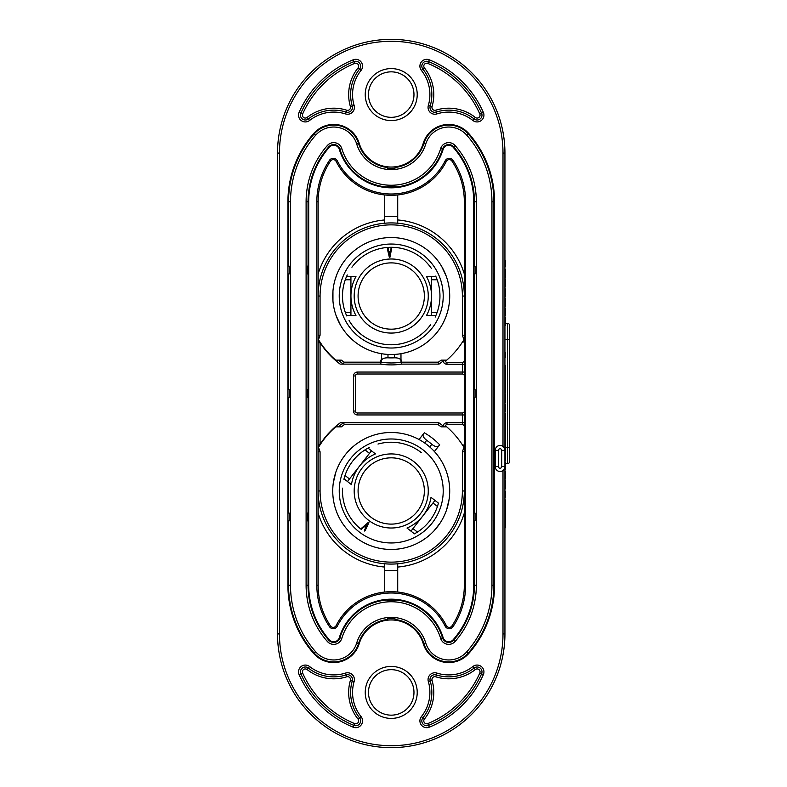 <?xml version="1.0" encoding="UTF-8"?>
<svg xmlns="http://www.w3.org/2000/svg" width="787" height="787" viewBox="0 0 787 787"><rect width="100%" height="100%" fill="white"/><g stroke="black" fill="none" stroke-linecap="round" stroke-linejoin="round"><path stroke-width="1.18" d="M429.732 446.957L431.827 444.291A61.868 61.868 0 0 0 426.702 440.287L424.616 442.953A58.484 58.484 0 0 1 436.293 528.244A58.484 58.484 0 0 1 355.222 537.059A58.484 58.484 0 0 1 344.155 456.263A58.484 58.484 0 0 1 424.616 442.953A58.484 58.484 0 0 0 344.155 456.263A58.484 58.484 0 0 0 355.222 537.059M419.048 439.53L424.311 432.791A66.934 66.934 0 0 1 439.677 444.793L434.404 451.531M423.495 433.834C422.363 435.585 423.436 437.739 426.702 440.287M368.424 520.158A37.038 37.038 0 0 1 362.04 468.167A37.038 37.038 0 0 1 414.031 461.782A37.038 37.038 0 0 1 420.415 513.773A37.038 37.038 0 0 1 368.424 520.158M411.631 464.861A33.143 33.143 0 0 0 365.109 470.567A33.143 33.143 0 0 0 370.825 517.089A33.143 33.143 0 0 0 417.336 511.373A33.143 33.143 0 0 0 411.631 464.861M356.954 443.583L361.164 440.809M369.319 436.746L367.204 437.651M334.77 475.722L333.314 482.834L335.774 472.387M345.139 454.965L342.296 458.929M345.011 475.486L349.477 478.968L371.484 450.803L368.031 448.108A48.735 48.735 0 0 0 344.027 478.83L351.445 484.625A40.285 40.285 0 0 1 375.448 453.902L368.031 448.108A48.735 48.735 0 0 1 369.585 447.301M361.223 529.376A48.735 48.735 0 0 1 342.571 488.137M343.909 479.293A48.735 48.735 0 0 1 344.027 478.83L347.48 481.526L349.477 478.968M377.996 444.065A48.735 48.735 0 0 1 421.232 452.564M438.379 362.168L438.998 364.115L401.626 364.115L401.626 362.168L438.379 362.168A81.228 81.228 0 0 0 441.094 360.141L446.721 360.141A84.799 84.799 0 0 0 463.946 339.65L462.382 335.203L462.382 296.03L464.33 296.03A73.102 73.102 0 0 0 384.725 223.213A73.102 73.102 0 0 0 318.125 296.03L320.073 296.03L320.073 335.203L318.499 339.65A84.799 84.799 0 0 1 318.125 339M319.522 341.292L319.306 340.958A1.948 1.948 0 0 0 318.125 342.729A1.948 1.948 0 0 1 318.125 342.729A1.948 1.948 0 0 0 318.125 342.758L320.073 342.758L320.073 444.242A85.124 85.124 0 0 1 340.328 422.737L438.792 422.737A83.176 83.176 0 0 1 444.193 426.849A83.176 83.176 0 0 0 438.792 422.737L438.182 424.695L344.273 424.695L343.653 422.737A83.176 83.176 0 0 0 338.253 426.849A83.176 83.176 0 0 1 343.653 422.737M384.725 223.213L384.725 216.691A79.605 79.605 0 0 1 397.72 216.691L397.72 194.96M333.226 159.623A3.246 3.246 0 0 0 330.53 161.06A73.102 73.102 0 0 0 318.125 201.806L318.125 585.194A73.102 73.102 0 0 0 330.53 625.94A3.246 3.246 0 0 0 336.128 625.596A61.73 61.73 0 0 1 446.327 625.596A3.246 3.246 0 0 0 451.925 625.94A73.102 73.102 0 0 0 464.33 585.194L464.33 201.806A73.102 73.102 0 0 0 451.925 161.06A3.246 3.246 0 0 0 446.327 161.404A61.73 61.73 0 0 1 336.128 161.404A3.246 3.246 0 0 0 333.226 159.623M391.228 194.005A60.432 60.432 0 0 0 445.167 160.823A4.545 4.545 0 0 1 453.007 160.341A74.401 74.401 0 0 1 465.629 201.806L465.629 585.194A74.401 74.401 0 0 1 453.007 626.659A4.545 4.545 0 0 1 445.167 626.177A60.432 60.432 0 0 0 337.289 626.177A4.545 4.545 0 0 1 329.448 626.659A74.401 74.401 0 0 1 316.827 585.194L316.827 201.806A74.401 74.401 0 0 1 329.448 160.341A4.545 4.545 0 0 1 337.289 160.823A60.432 60.432 0 0 0 391.228 194.005M474.404 397.396L474.404 513.065L475.053 513.065L475.053 520.866L474.404 520.866L474.404 585.194A83.176 83.176 0 0 1 453.597 640.224A6.503 6.503 0 0 1 442.51 637.814A53.614 53.614 0 0 0 395.123 599.96L395.123 600.609A52.955 52.955 0 0 0 387.322 600.609L387.322 599.96A53.614 53.614 0 0 0 339.935 637.814A6.503 6.503 0 0 1 328.848 640.224A83.176 83.176 0 0 1 308.051 585.194L308.051 520.866L307.402 520.866L307.402 513.065L308.051 513.065L308.051 397.396L307.402 397.396L307.402 389.604L308.051 389.604L308.051 273.935L307.402 273.935L307.402 266.134L308.051 266.134L308.051 201.806A83.176 83.176 0 0 1 328.848 146.775A6.503 6.503 0 0 1 339.935 149.186A53.614 53.614 0 0 0 387.322 187.04L387.322 186.391A52.955 52.955 0 0 0 395.123 186.391L395.123 187.04A53.614 53.614 0 0 0 442.51 149.186A6.503 6.503 0 0 1 453.597 146.775A83.176 83.176 0 0 1 474.404 201.806L474.404 266.134L475.053 266.134L475.053 273.935L474.404 273.935L474.404 389.604L475.053 389.604L475.053 397.396L474.404 397.396L474.404 399.501M339.315 637.627A54.264 54.264 0 0 1 443.13 637.627A5.843 5.843 0 0 0 453.115 639.792A82.527 82.527 0 0 0 473.754 585.194L473.754 201.806A82.527 82.527 0 0 0 453.115 147.208A5.843 5.843 0 0 0 443.13 149.373A54.264 54.264 0 0 1 339.315 149.373A5.843 5.843 0 0 0 329.34 147.208A82.527 82.527 0 0 0 308.701 201.806L308.701 585.194A82.527 82.527 0 0 0 329.34 639.792A5.843 5.843 0 0 0 339.315 637.627L341.804 638.385A8.45 8.45 0 0 1 327.392 641.513A85.124 85.124 0 0 1 306.104 585.194L306.104 201.806A85.124 85.124 0 0 1 327.392 145.487A8.45 8.45 0 0 1 341.804 148.615A51.657 51.657 0 0 0 440.651 148.615A8.45 8.45 0 0 1 455.063 145.487A85.124 85.124 0 0 1 476.351 201.806L476.351 585.194A85.124 85.124 0 0 1 455.063 641.513A8.45 8.45 0 0 1 440.651 638.385A51.657 51.657 0 0 0 341.804 638.385M447.41 312.272L445.796 317.053M441.871 325.267L442.983 323.26M445.108 273.286L441.871 266.783L446.367 276.532M449.505 300.9L449.505 291.151M400.977 353.697L400.977 362.246A66.934 66.934 0 0 1 381.479 362.246L381.479 353.697M387.981 354.425A58.484 58.484 0 0 1 332.763 294.407A58.484 58.484 0 0 1 391.228 237.546A58.484 58.484 0 0 1 449.682 294.407A58.484 58.484 0 0 1 387.981 354.425L387.981 357.81A61.868 61.868 0 0 0 394.474 357.81L394.474 354.425A58.484 58.484 0 0 0 449.682 294.407A58.484 58.484 0 0 0 391.228 237.546M400.977 360.918C400.79 358.842 398.625 357.81 394.474 357.81M437.178 279.779L431.512 279.779L431.512 315.518L435.89 315.518A48.735 48.735 0 0 0 435.89 276.532L426.485 276.532A40.285 40.285 0 0 1 426.485 315.518L435.89 315.518A48.735 48.735 0 0 1 435.162 317.112M351.927 267.206A48.735 48.735 0 0 1 431.306 268.308M435.703 276.099A48.735 48.735 0 0 1 435.89 276.532L431.512 276.532L431.512 279.779M430.528 324.844A48.735 48.735 0 0 1 349.094 320.525M448.728 125.084A25.991 25.991 0 0 0 423.859 143.509A34.116 34.116 0 0 1 395.123 167.464L395.123 168.123A34.766 34.766 0 0 1 387.322 168.123L387.322 167.464A34.116 34.116 0 0 1 358.587 143.509A25.991 25.991 0 0 0 314.229 133.888A102.674 102.674 0 0 0 288.554 201.806L288.554 266.134L289.203 266.134L289.203 273.935L288.554 273.935L288.554 389.604L289.203 389.604L289.203 397.396L288.554 397.396L288.554 513.065L289.203 513.065L289.203 520.866L288.554 520.866L288.554 585.194A102.674 102.674 0 0 0 314.229 653.112A25.991 25.991 0 0 0 358.587 643.491A34.116 34.116 0 0 1 387.322 619.536L387.322 618.877A34.766 34.766 0 0 1 395.123 618.877L395.123 619.536A34.116 34.116 0 0 1 423.859 643.491A25.991 25.991 0 0 0 468.216 653.112A102.674 102.674 0 0 0 493.902 585.194L493.902 520.866L493.242 520.866L493.242 513.065L493.902 513.065L493.902 397.396L493.242 397.396L493.242 389.604L493.902 389.604L493.902 273.935L493.242 273.935L493.242 266.134L493.902 266.134L493.902 201.806A102.674 102.674 0 0 0 468.216 133.888A25.991 25.991 0 0 0 448.728 125.084M391.228 258.992A37.038 37.038 0 0 1 428.266 296.03A37.038 37.038 0 0 1 391.228 333.068A37.038 37.038 0 0 1 354.189 296.03A37.038 37.038 0 0 1 391.228 258.992M391.228 329.173A33.143 33.143 0 0 0 424.37 296.03A33.143 33.143 0 0 0 391.228 262.888A33.143 33.143 0 0 0 358.085 296.03A33.143 33.143 0 0 0 391.228 329.173M423.239 143.323A26.64 26.64 0 0 1 468.708 133.456A103.323 103.323 0 0 1 494.551 201.806L494.551 585.194A103.323 103.323 0 0 1 468.708 653.544A26.64 26.64 0 0 1 423.239 643.677A33.467 33.467 0 0 0 359.206 643.677A26.64 26.64 0 0 1 313.747 653.544A103.323 103.323 0 0 1 287.904 585.194L287.904 201.806A103.323 103.323 0 0 1 313.747 133.456A26.64 26.64 0 0 1 359.206 143.323A33.467 33.467 0 0 0 423.239 143.323L425.728 144.08A36.064 36.064 0 0 1 356.727 144.08A24.043 24.043 0 0 0 315.695 135.177A100.726 100.726 0 0 0 290.501 201.806L290.501 585.194A100.726 100.726 0 0 0 315.695 651.823A24.043 24.043 0 0 0 356.727 642.92L359.206 643.677M436.342 674.941A4.87 4.87 0 0 0 430.194 680.962A40.609 40.609 0 0 1 422.914 717.813A4.87 4.87 0 0 0 428.561 725.378A98.769 98.769 0 0 0 481.575 673.849A4.87 4.87 0 0 0 474.099 668.055A40.934 40.934 0 0 1 436.342 674.941L436.933 673.082A38.986 38.986 0 0 0 472.889 666.52A6.827 6.827 0 0 1 483.356 674.636L479.795 673.062A2.922 2.922 0 0 0 475.299 669.58L474.099 668.055A40.934 40.934 0 0 1 436.342 674.941L435.752 676.8A2.922 2.922 0 0 0 432.063 680.411L430.194 680.962A40.609 40.609 0 0 1 422.914 717.813L424.439 719.033A2.922 2.922 0 0 0 427.823 723.568A96.821 96.821 0 0 0 479.795 673.062M347.588 674.715A4.87 4.87 0 0 0 346.113 674.941A40.934 40.934 0 0 1 308.356 668.055A4.87 4.87 0 0 0 300.88 673.849A98.769 98.769 0 0 0 353.894 725.378A4.87 4.87 0 0 0 359.531 717.813A40.609 40.609 0 0 1 352.261 680.962A4.87 4.87 0 0 0 346.113 674.941A40.934 40.934 0 0 1 308.356 668.055L309.566 666.52A38.986 38.986 0 0 0 345.523 673.082A6.827 6.827 0 0 1 354.13 681.512A38.661 38.661 0 0 0 361.056 716.593L359.531 717.813A40.609 40.609 0 0 1 352.261 680.962L354.13 681.512M472.889 120.48L474.099 118.945A4.87 4.87 0 0 0 481.575 113.151A98.769 98.769 0 0 0 428.561 61.622A4.87 4.87 0 0 0 422.914 69.187A40.609 40.609 0 0 1 430.194 106.038A4.87 4.87 0 0 0 436.342 112.059A40.934 40.934 0 0 1 474.099 118.945A4.87 4.87 0 0 0 481.575 113.151A98.769 98.769 0 0 0 428.561 61.622L429.299 59.822A100.726 100.726 0 0 1 483.356 112.364A6.827 6.827 0 0 1 472.889 120.48A38.986 38.986 0 0 0 436.933 113.918L436.342 112.059A40.934 40.934 0 0 1 448.728 110.141M358.016 67.967L359.531 69.187A4.87 4.87 0 0 0 353.894 61.622A98.769 98.769 0 0 0 300.88 113.151A4.87 4.87 0 0 0 308.356 118.945A40.934 40.934 0 0 1 346.113 112.059A4.87 4.87 0 0 0 352.261 106.038A40.609 40.609 0 0 1 359.531 69.187L361.056 70.407A38.661 38.661 0 0 0 354.13 105.488A6.827 6.827 0 0 1 345.523 113.918A38.986 38.986 0 0 0 309.566 120.48L307.146 117.42A42.892 42.892 0 0 1 346.703 110.2A2.922 2.922 0 0 0 350.392 106.589A42.567 42.567 0 0 1 358.016 67.967A2.922 2.922 0 0 0 354.622 63.432A96.821 96.821 0 0 0 302.661 113.938A2.922 2.922 0 0 0 307.146 117.42M391.228 68.587A25.991 25.991 0 0 1 417.218 94.588A25.991 25.991 0 0 1 391.228 120.578A25.991 25.991 0 0 1 365.237 94.588A25.991 25.991 0 0 1 391.228 68.587M391.228 117.332A22.744 22.744 0 0 0 413.972 94.588A22.744 22.744 0 0 0 391.228 71.843A22.744 22.744 0 0 0 368.483 94.588A22.744 22.744 0 0 0 391.228 117.332M391.228 666.422A25.991 25.991 0 0 1 417.218 692.412A25.991 25.991 0 0 1 391.228 718.413A25.991 25.991 0 0 1 365.237 692.412A25.991 25.991 0 0 1 391.228 666.422M391.228 715.157A22.744 22.744 0 0 0 413.972 692.412A22.744 22.744 0 0 0 391.228 669.668A22.744 22.744 0 0 0 368.483 692.412A22.744 22.744 0 0 0 391.228 715.157M502.991 446.455L502.991 153.071A111.764 111.764 0 0 0 391.228 41.298A111.764 111.764 0 0 0 279.454 153.071L279.454 633.928A111.764 111.764 0 0 0 391.228 745.702A111.764 111.764 0 0 0 502.991 633.928L502.991 470.508M504.939 466.868L504.939 633.928A113.721 113.721 0 0 1 391.228 747.65A113.721 113.721 0 0 1 277.506 633.928L277.506 153.071A113.721 113.721 0 0 1 391.228 39.35A113.721 113.721 0 0 1 504.939 153.071L504.939 466.602A4.87 4.87 0 0 1 500.07 471.482A4.87 4.87 0 0 1 495.2 466.602L495.2 450.361A4.87 4.87 0 0 1 500.07 445.481A4.87 4.87 0 0 1 504.939 450.361L504.939 450.095M428.049 45.479C415.89 41.367 403.613 39.33 391.228 39.35M344.273 424.695A81.228 81.228 0 0 0 341.371 426.849L335.734 426.849A84.799 84.799 0 0 0 318.499 447.35A84.799 84.799 0 0 0 318.125 448M509.494 334.367L509.494 461.733A1.948 1.948 0 0 1 507.546 463.681L505.588 463.681M509.494 339.561L509.494 325.267L509.494 339.561L507.546 339.561L507.546 323.319A1.948 1.948 0 0 1 509.494 325.267A1.948 1.948 0 0 0 507.546 323.319L505.588 323.319M474.404 388.424L474.404 389.604M474.404 415.92L474.404 414.06M504.939 266.35L505.588 266.35L505.588 260.822L504.939 260.822M504.939 277.24L505.588 277.24L505.588 269.41L504.939 269.41M504.939 286.862L505.588 286.862L505.588 279.021L504.939 279.021M504.939 296.473L505.588 296.473L505.588 288.996L504.939 288.996M504.939 306.084L505.588 306.084L505.588 298.253L504.939 298.253M504.939 315.695L505.588 315.695L505.588 308.219L504.939 308.219M504.939 325.316L505.588 325.316L505.588 317.84L504.939 317.84M504.939 357.672L505.588 357.672L505.588 352.419L504.939 352.419M504.939 373.559L505.588 373.559L505.588 365.375L504.939 365.375M504.939 383.741L505.588 383.741L505.588 374.415L504.939 374.415M504.939 393.097L505.588 393.097L505.588 384.597L504.939 384.597M504.939 402.226L505.588 402.226L505.588 394.749L504.939 394.749M504.939 411.837L505.588 411.837L505.588 404.184L504.939 404.184M504.939 421.802L505.588 421.802L505.588 413.441L504.939 413.441M504.939 431.601L505.588 431.601L505.588 422.875L504.939 422.875M504.939 441.094L505.588 441.094L505.588 432.486L504.939 432.486M504.939 450.646L505.588 450.646L505.588 442.284L504.939 442.284M504.939 460.444L505.588 460.444L505.588 451.895L504.939 451.895M504.939 469.16L505.588 469.16L505.588 462.038L504.939 462.038M504.939 469.337L505.588 469.337L505.588 468.413M504.939 478.781L505.588 478.781L505.588 471.659L504.939 471.659M504.939 478.958L505.588 478.958L505.588 478.024M504.939 488.747L505.588 488.747L505.588 480.916L504.939 480.916M504.939 497.079L505.588 497.079L505.588 491.55L504.939 491.55M504.939 508.333L505.588 508.333L505.588 499.961L504.939 499.961M504.939 517.944L505.588 517.944L505.588 509.268L504.939 509.268M504.939 527.733L505.588 527.733L505.588 519.017L504.939 519.017M505.588 265.672L504.939 265.672M505.588 261.579L504.939 261.579M505.588 263.006L504.939 263.006M505.588 263.311L504.939 263.311M505.588 273.286L504.939 273.286M505.588 282.907L504.939 282.907M505.588 289.173L504.939 289.173M505.588 292.734L504.939 292.734M505.588 296.296L504.939 296.296M505.588 302.129L504.939 302.129M505.588 308.406L504.939 308.406M505.588 311.957L504.939 311.957M505.588 315.518L504.939 315.518M505.588 318.017L504.939 318.017M505.588 321.578L504.939 321.578M505.588 325.139L504.939 325.139M505.588 365.906L504.939 365.906M505.588 383.584L504.939 383.584M505.588 377.504L504.939 377.504M505.588 381.341L504.939 381.341M505.588 388.552L504.939 388.552M505.588 393.028L504.939 393.028M505.588 394.926L504.939 394.926M505.588 398.488L504.939 398.488M505.588 402.049L504.939 402.049M505.588 404.715L504.939 404.715M505.588 405.01L504.939 405.01M505.588 405.748L504.939 405.748M505.588 406.712L504.939 406.712M505.588 408.109L504.939 408.109M505.588 411.66L504.939 411.66M505.588 426.977L504.939 426.977M505.588 427.125L504.939 427.125M505.588 428.374L504.939 428.374M505.588 425.57L504.939 425.57M505.588 432.663L504.939 432.663M505.588 433.509L504.939 433.509M505.588 441.015L504.939 441.015M505.588 452.427L504.939 452.427M505.588 455.929L504.939 455.929M505.588 460.257L504.939 460.257M505.588 465.914L504.939 465.914M505.588 462.579L504.939 462.579M505.588 475.525L504.939 475.525M505.588 472.19L504.939 472.19M505.588 484.792L504.939 484.792M505.588 496.41L504.939 496.41M505.588 492.308L504.939 492.308M505.588 493.734L504.939 493.734M505.588 494.039L504.939 494.039M505.588 500.64L504.939 500.64M505.588 501.467L504.939 501.467M505.588 502.372L504.939 502.372M505.588 503.434L504.939 503.434M505.588 511.058L504.939 511.058M505.588 510.468L504.939 510.468M505.588 511.875L504.939 511.875M505.588 512.612L504.939 512.612M505.588 513.645L504.939 513.645M505.588 523.217L504.939 523.217M505.588 524.427L504.939 524.427M505.588 521.938L504.939 521.938M505.588 523.06L504.939 523.06M389.112 252.568L389.624 255.805L390.313 252.066L389.112 252.568M346.752 315.951A48.735 48.735 0 0 1 346.555 315.518L355.97 315.518A40.285 40.285 0 0 1 355.97 276.532L346.555 276.532A48.735 48.735 0 0 1 347.283 274.938M388.011 247.954L388.886 251.732L390.411 251.328L391.129 247.954L391.71 248.249L389.899 257.398L389.358 257.398L387.381 248.938L388.011 247.954M387.322 168.123L387.322 167.464M350.933 279.779L350.933 276.532L346.555 276.532A48.735 48.735 0 0 0 346.555 315.518L350.933 315.518L350.933 279.779L345.277 279.779M387.981 357.81C383.84 357.8 381.665 358.842 381.479 360.918M337.348 318.774L340.574 325.267L336.088 315.518M340.574 266.783L339.472 268.79M335.046 279.779L336.649 274.997M332.95 300.9L332.95 291.151M380.829 362.168L380.829 364.115L343.457 364.115L344.076 362.168L380.829 362.168L380.829 360.141L381.479 360.141L381.479 362.246M387.322 187.04L387.322 186.391M401.626 362.168L401.626 360.141L400.977 360.141M340.673 364.115L343.457 364.115A83.176 83.176 0 0 1 338.243 360.141M444.212 360.141A83.176 83.176 0 0 1 438.998 364.115M384.725 194.96L384.725 216.691M344.076 362.168A81.228 81.228 0 0 1 341.361 360.141L335.724 360.141A84.799 84.799 0 0 1 318.499 339.65M401.626 364.115A68.882 68.882 0 0 1 380.829 364.115M445.039 360.141A1.948 1.948 0 0 0 446.977 362.305L462.382 362.305A1.948 1.948 0 0 0 464.33 360.357M357.436 374.002L357.436 372.054L462.382 372.054L462.382 374.002A1.948 1.948 0 0 1 464.33 375.96A1.948 1.948 0 0 0 462.382 374.002L357.436 374.002A1.948 1.948 0 0 0 355.488 375.96L355.488 411.04A1.948 1.948 0 0 0 357.436 412.998L462.382 412.998A1.948 1.948 0 0 0 464.33 411.04M397.72 219.947A76.349 76.349 0 0 1 464.33 273.994M397.72 216.691L397.72 223.213M446.977 424.695L446.977 422.737L462.382 422.737L462.382 424.695A1.948 1.948 0 0 1 464.33 426.643A1.948 1.948 0 0 0 462.382 424.695L446.977 424.695A1.948 1.948 0 0 0 445.039 426.849M397.72 592.04L397.72 570.309A79.605 79.605 0 0 1 384.725 570.309L384.725 592.04M464.33 342.758L464.33 342.758A1.948 1.948 0 0 0 463.14 340.958L464.33 342.758A1.948 1.948 0 0 0 463.14 340.958A1.948 1.948 0 0 1 463.425 341.105M462.382 335.203L464.33 335.203M464.33 513.006A76.349 76.349 0 0 1 397.72 567.053M384.725 570.309L384.725 563.787A73.102 73.102 0 0 0 464.33 490.97L462.382 490.97L462.382 451.797L463.946 447.35A84.799 84.799 0 0 0 446.711 426.849L441.084 426.849A81.228 81.228 0 0 0 438.182 424.695M397.72 563.787L397.72 570.309M384.725 567.053A76.349 76.349 0 0 1 318.125 513.006M318.499 447.35L320.073 451.797L320.073 490.97L318.125 490.97A73.102 73.102 0 0 0 384.725 563.787M318.125 273.994A76.349 76.349 0 0 1 384.725 219.947M320.073 335.203L318.125 335.203M463.14 446.042A1.948 1.948 0 0 0 464.33 444.242A1.948 1.948 0 0 1 463.14 446.042L464.33 444.271M464.33 451.797L462.382 451.797M318.125 451.797L320.073 451.797M319.306 446.042A1.948 1.948 0 0 1 318.125 444.242L318.125 444.242A1.948 1.948 0 0 0 319.306 446.042L318.125 444.242L320.339 444.429M407.007 528.038L414.424 533.832A48.735 48.735 0 0 0 438.428 503.109L431.01 497.315A40.285 40.285 0 0 1 407.007 528.038M364.42 530.349L365.807 527.32L364.351 526.7L361.705 528.913L361.43 528.323L368.493 522.234L368.906 522.558L365.266 530.448L364.676 531.068L364.42 530.349M440.149 523.011L434.149 530.694L440.149 523.011M425.492 538.367L421.281 541.141M413.136 545.194L415.241 544.299M447.685 506.218L449.141 499.115L446.682 509.553M431.827 444.291C435.083 446.839 437.424 447.36 438.861 445.835M414.424 533.832L410.971 531.136L412.968 528.579L434.975 500.414L438.428 503.109M366.132 526.523L367.726 523.65L364.873 526.178L366.132 526.523M359.216 531.933A51.981 51.981 0 0 0 432.191 522.981A51.981 51.981 0 0 0 423.229 450.007A51.981 51.981 0 0 0 350.264 458.969A51.981 51.981 0 0 0 359.216 531.933M462.382 296.03A71.155 71.155 0 0 0 391.228 224.875A71.155 71.155 0 0 0 320.073 296.03M446.327 161.404L445.167 160.823M329.448 160.341L330.53 161.06M453.115 639.792L455.063 641.513M443.13 149.373L440.651 148.615M329.34 147.208L327.392 145.487M391.228 244.039A51.981 51.981 0 0 0 339.236 296.03A51.981 51.981 0 0 0 391.228 348.011A51.981 51.981 0 0 0 443.209 296.03A51.981 51.981 0 0 0 391.228 244.039M356.727 642.92A36.064 36.064 0 0 1 425.728 642.92A24.043 24.043 0 0 0 466.76 651.823A100.726 100.726 0 0 0 491.944 585.194L491.944 201.806A100.726 100.726 0 0 0 466.76 135.177A24.043 24.043 0 0 0 425.728 144.08M313.747 133.456L315.695 135.177M434.867 674.715A4.87 4.87 0 0 0 430.194 680.962L428.325 681.512A6.827 6.827 0 0 1 436.933 673.082M361.056 716.593A6.827 6.827 0 0 1 353.156 727.178A100.726 100.726 0 0 1 299.099 674.636A6.827 6.827 0 0 1 309.566 666.52M426.721 61.258A4.87 4.87 0 0 0 422.914 69.187L421.399 70.407A6.827 6.827 0 0 1 429.299 59.822M355.734 61.258A4.87 4.87 0 0 0 353.894 61.622L353.156 59.822A6.827 6.827 0 0 1 361.056 70.407M345.523 113.918L346.703 110.2M502.991 633.928L504.939 633.928M477.119 667.002A4.87 4.87 0 0 0 474.099 668.055L472.889 666.52M305.336 667.002A4.87 4.87 0 0 0 300.88 673.849L302.661 673.062A96.821 96.821 0 0 0 354.622 723.568A2.922 2.922 0 0 0 358.016 719.033A42.567 42.567 0 0 1 350.392 680.411A2.922 2.922 0 0 0 346.703 676.8A42.892 42.892 0 0 1 307.146 669.58A2.922 2.922 0 0 0 302.661 673.062M498.446 466.602A1.623 1.623 0 0 0 500.07 468.226A1.623 1.623 0 0 0 501.693 466.602L501.693 450.361A1.623 1.623 0 0 0 500.07 448.738A1.623 1.623 0 0 0 498.446 450.361L498.446 466.602L495.2 466.602M504.939 450.361L501.693 450.361M345.523 673.082L346.703 676.8M475.299 117.42A2.922 2.922 0 0 0 479.795 113.938A96.821 96.821 0 0 0 427.823 63.432A2.922 2.922 0 0 0 424.439 67.967A42.567 42.567 0 0 1 432.063 106.589L430.194 106.038A4.87 4.87 0 0 0 436.342 112.059L435.752 110.2A42.892 42.892 0 0 1 475.299 117.42L474.099 118.945M432.063 106.589A2.922 2.922 0 0 0 435.752 110.2M354.622 63.432L353.894 61.622A98.769 98.769 0 0 0 300.88 113.151L302.661 113.938M391.218 186.529A109.491 109.491 0 0 0 387.804 186.588M509.494 447.439L507.546 447.439L507.546 339.561L504.939 339.561M507.546 463.681L507.546 447.439L505.588 447.439M432.063 680.411A42.567 42.567 0 0 1 424.439 719.033M475.299 669.58A42.892 42.892 0 0 1 435.752 676.8M504.939 466.602L501.693 466.602M350.392 106.589L352.261 106.038A40.609 40.609 0 0 1 359.531 69.187M483.356 112.364L479.795 113.938M428.561 61.622L427.823 63.432M436.933 113.918A6.827 6.827 0 0 1 428.325 105.488L430.194 106.038A40.609 40.609 0 0 0 422.914 69.187L424.439 67.967M358.016 719.033L359.531 717.813A4.87 4.87 0 0 1 353.894 725.378L354.622 723.568M350.392 680.411L352.261 680.962M308.356 668.055L307.146 669.58M483.356 674.636A100.726 100.726 0 0 1 429.299 727.178A6.827 6.827 0 0 1 421.399 716.593L422.914 717.813A4.87 4.87 0 0 0 428.561 725.378L427.823 723.568M498.446 450.361L495.2 450.361M309.566 120.48A6.827 6.827 0 0 1 299.099 112.364L300.88 113.151A4.87 4.87 0 0 0 308.356 118.945A40.934 40.934 0 0 1 333.727 110.141M346.113 112.059A4.87 4.87 0 0 0 352.261 106.038L354.13 105.488M299.099 674.636L300.88 673.849A98.769 98.769 0 0 0 353.894 725.378L353.156 727.178M429.299 727.178L428.561 725.378A98.769 98.769 0 0 0 481.575 673.849M279.454 153.071L277.506 153.071M279.454 633.928L277.506 633.928M502.991 153.071L504.939 153.071M299.099 112.364A100.726 100.726 0 0 1 353.156 59.822M428.325 105.488A38.661 38.661 0 0 0 421.399 70.407M421.399 716.593A38.661 38.661 0 0 0 428.325 681.512M491.944 585.194L494.551 585.194M491.944 201.806L494.551 201.806M466.76 651.823L468.708 653.544M425.728 642.92L423.239 643.677M315.695 651.823L313.747 653.544M290.501 585.194L287.904 585.194M290.501 201.806L287.904 201.806M356.727 144.08L359.206 143.323M466.76 135.177L468.708 133.456M345.277 312.272L350.933 312.272M431.512 312.272L437.178 312.272M329.34 639.792L327.392 641.513M308.701 585.194L306.104 585.194M308.701 201.806L306.104 201.806M339.315 149.373L341.804 148.615M455.063 145.487L453.115 147.208M476.351 201.806L473.754 201.806M476.351 585.194L473.754 585.194M440.651 638.385L443.13 637.627M446.327 625.596L445.167 626.177M337.289 626.177L336.128 625.596M451.925 625.94L453.007 626.659M451.925 161.06L453.007 160.341M329.448 626.659L330.53 625.94M336.128 161.404L337.289 160.823M340.141 364.115A85.124 85.124 0 0 1 320.073 342.758L320.339 342.571M464.33 372.054L462.382 372.054L462.382 364.263L446.977 364.263A3.896 3.896 0 0 1 443.13 361.017M446.977 364.263L446.977 362.305M355.488 375.96L353.54 375.96A3.896 3.896 0 0 1 357.436 372.054M355.488 411.04L353.54 411.04L353.54 375.96M357.436 412.998L357.436 414.946A3.896 3.896 0 0 1 353.54 411.04M464.33 364.263L462.382 364.263L462.382 362.305M464.33 201.806L465.629 201.806M464.33 585.194L465.629 585.194M462.382 412.998L462.382 414.946L357.436 414.946M316.827 585.194L318.125 585.194M316.827 201.806L318.125 201.806M443.13 425.983A3.896 3.896 0 0 1 446.977 422.737M464.33 422.737L462.382 422.737L462.382 414.946L464.33 414.946M320.073 490.97A71.155 71.155 0 0 0 391.228 562.125A71.155 71.155 0 0 0 462.382 490.97M437.434 506.464L432.978 502.972M412.968 528.579L417.435 532.061M369.477 453.371L365.02 449.879M319.306 340.958L318.125 342.729"/></g></svg>
